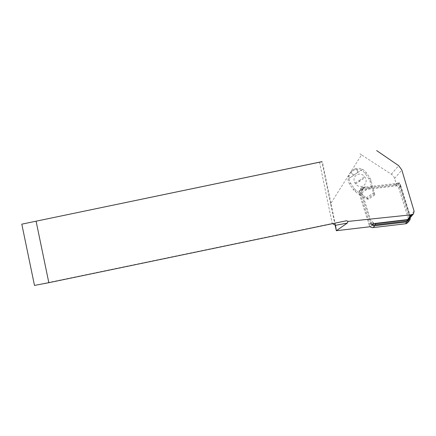 <?xml version="1.0" encoding="UTF-8"?>
<svg xmlns="http://www.w3.org/2000/svg" width="436" height="436" viewBox="0 0 436 436"><rect width="100%" height="100%" fill="white"/><g stroke="black" fill="none" stroke-linecap="round" stroke-linejoin="round"><path stroke-width="0.33" stroke-dasharray="2.18 1.64" d="M374.502 223.499A3.128 3.085 -139.4 0 1 372.513 221.461L373.205 223.652M372.638 224.311A3.128 3.085 -139.4 0 1 371.461 222.692L361.826 192.058A3.128 3.085 -139.4 0 1 364.387 188.085L396.161 184.335A3.128 3.085 -139.4 0 1 399.534 186.526L400.591 185.295A3.128 3.085 -139.4 0 0 399.883 184.09L399.49 182.837L397.218 183.104A3.128 3.085 -139.4 0 1 399.883 184.09L409.927 216.016A2.812 2.78 -139.4 0 1 409.393 218.649M371.461 222.692L372.513 221.461M372.039 225.014L370.616 226.671L359.177 190.309L361.766 187.284L362.877 190.826L361.826 192.058M364.387 188.085L365.439 186.853L361.766 187.284M399.49 182.837L396.902 185.856L359.177 190.309M397.218 183.104L396.161 184.335M357.536 172.618L354.146 174.901A3.128 3.085 40.6 0 1 351.432 171.435A9.538 9.412 -139.4 0 1 355.302 168.83A3.128 3.085 40.6 0 1 357.536 172.618L357.487 172.678A3.128 3.085 40.6 0 0 355.253 168.89L355.302 168.83M335.104 225.058L330.57 203.841L361.542 154.873L391.348 174.226A7.821 7.712 -139.4 0 1 394.585 178.482L396.902 185.856M330.57 203.841L321.844 161.712M335.546 225.303L322.357 161.603M359.907 153.755L361.542 154.873M319.534 162.203L332.216 223.455L34.482 285.417M332.57 223.646L346.565 220.736M362.877 190.826A3.128 3.085 -139.4 0 1 365.439 186.853M400.591 185.295L410.222 215.929A3.128 3.085 -139.4 0 1 410.271 217.629M399.534 186.526L409.17 217.161A3.128 3.085 -139.4 0 1 408.576 220.087M371.363 186.434L370.093 181.523A7.821 7.712 40.6 0 0 368.976 179.054L365.341 173.73A9.538 9.412 -139.4 0 0 350.277 172.776A9.538 9.412 -139.4 0 0 349.705 184.237L353.34 189.567A7.821 7.712 -139.4 0 0 355.231 191.513L359.357 194.505L371.363 186.434L374.012 194.184L370.437 196.592L366.856 198.996L359.357 194.505M355.253 168.89A9.538 9.412 -139.4 0 1 362.523 169.293L362.441 169.391A9.538 9.412 -139.4 0 1 366.256 172.661L369.892 177.986A7.821 7.712 -139.4 0 1 371.009 180.455L374.846 194.892L374.012 194.184M374.846 194.892L368.436 199.203L366.856 198.996M368.436 199.203L356.147 190.445A7.821 7.712 -139.4 0 1 354.255 188.499L350.62 183.169A9.538 9.412 -139.4 0 1 348.974 178.444L349.056 178.346A9.538 9.412 -139.4 0 1 351.378 171.495A3.128 3.085 40.6 0 0 354.097 174.956L354.146 174.901M354.097 174.956L349.056 178.346M362.441 169.391L348.974 178.444M362.523 169.293L357.487 172.678M355.634 183.943L355.018 183.038A5.788 5.706 -139.4 0 1 356.501 175.076A5.788 5.706 -139.4 0 1 364.501 176.662L365.117 177.566A5.788 5.706 -139.4 0 1 363.635 185.529A5.788 5.706 -139.4 0 1 355.634 183.943L365.117 177.566M374.143 192.587L366.333 197.835M374.224 192.489L366.414 197.737M355.018 183.038L359.144 180.569L359.76 181.474M370.273 226.715A3.755 3.701 -139.4 0 1 369.118 224.971L370.704 223.123L360.926 192.042A3.755 3.701 -139.4 0 1 364 187.267L396.248 183.469A3.755 3.701 -139.4 0 1 400.292 186.096L410.069 217.177A3.755 3.701 -139.4 0 1 410.211 217.831M369.118 224.971L359.346 193.889A3.755 3.701 -139.4 0 1 362.414 189.115L394.662 185.316A3.755 3.701 -139.4 0 1 398.711 187.943L408.483 219.025A3.755 3.701 -139.4 0 1 407.774 222.54M391.348 174.226L398.678 165.664M414.08 211.166L409.927 216.016M394.585 178.482L401.839 170.013M410.222 215.929L409.17 217.161M356.147 190.445L355.231 191.513M366.256 172.661L365.341 173.73M350.62 183.169L349.705 184.237M354.255 188.499L353.34 189.567M369.892 177.986L368.976 179.054M371.009 180.455L370.093 181.523M359.144 180.569L364.501 176.662M360.926 192.042L359.346 193.889M364 187.267L362.414 189.115M410.069 217.177L408.483 219.025M400.292 186.096L398.711 187.943M396.248 183.469L394.662 185.316M363.471 187.9L362.414 189.131M351.274 171.615L350.277 172.776M361.635 188.526L360.054 190.374"/><path stroke-width="0.65" d="M370.616 226.671L336.314 230.715L347.296 223.074L348.092 221.417L411.775 214.746L413.535 213.82L409.393 218.649A2.812 2.78 -139.4 0 1 407.622 219.591L373.205 223.652L372.039 225.014M336.341 230.682L335.104 225.058M321.844 161.712L21.8 224.164L321.839 161.674M336.32 230.699L335.546 225.303L347.296 223.074M413.535 213.82L414.08 211.166L401.839 170.013L398.678 165.664L376.644 150.584M21.8 224.164L34.482 285.417L48.832 282.697L36.144 221.444M48.832 282.697L346.565 220.736L348.092 221.417M332.57 223.646L335.546 225.303M410.271 217.629A3.128 3.085 -139.4 0 1 407.665 219.902L375.887 223.646A3.128 3.085 -139.4 0 1 374.502 223.499M409.633 218.856L408.576 220.087A3.128 3.085 -139.4 0 1 406.608 221.134L374.829 224.878A3.128 3.085 -139.4 0 1 372.638 224.311M410.211 217.831A3.755 3.701 -139.4 0 1 406.995 221.946L374.747 225.75A3.755 3.701 -139.4 0 1 370.704 223.123M409.36 220.692L407.774 222.54A3.755 3.701 -139.4 0 1 405.415 223.793L373.167 227.597A3.755 3.701 -139.4 0 1 370.273 226.715M411.775 214.746L407.622 219.591M375.887 223.646L374.829 224.878M406.608 221.134L407.665 219.902M374.747 225.75L373.167 227.597M406.995 221.946L405.415 223.793"/></g></svg>
